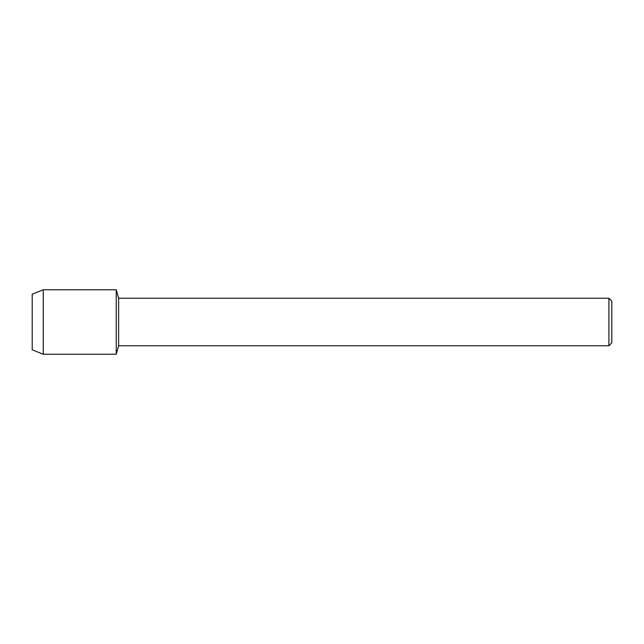 <?xml version="1.0" encoding="UTF-8"?>
<svg xmlns="http://www.w3.org/2000/svg" width="644" height="644" viewBox="0 0 644 644"><rect width="100%" height="100%" fill="white"/><g stroke="black" fill="none" stroke-linecap="round" stroke-linejoin="round"><path stroke-width="0.97" d="M32.2 349.789L32.2 294.211L43.269 289.76L116.242 289.76L118.625 298.236L608.902 298.236L611.8 301.134L611.8 342.866L608.902 345.764L118.625 345.764L116.242 354.24L116.242 289.76L116.242 354.24L43.269 354.24L32.2 349.789L32.2 294.211M118.625 345.764L118.625 298.236M608.902 345.764L608.902 298.236M43.269 354.24L43.269 289.76"/></g></svg>
